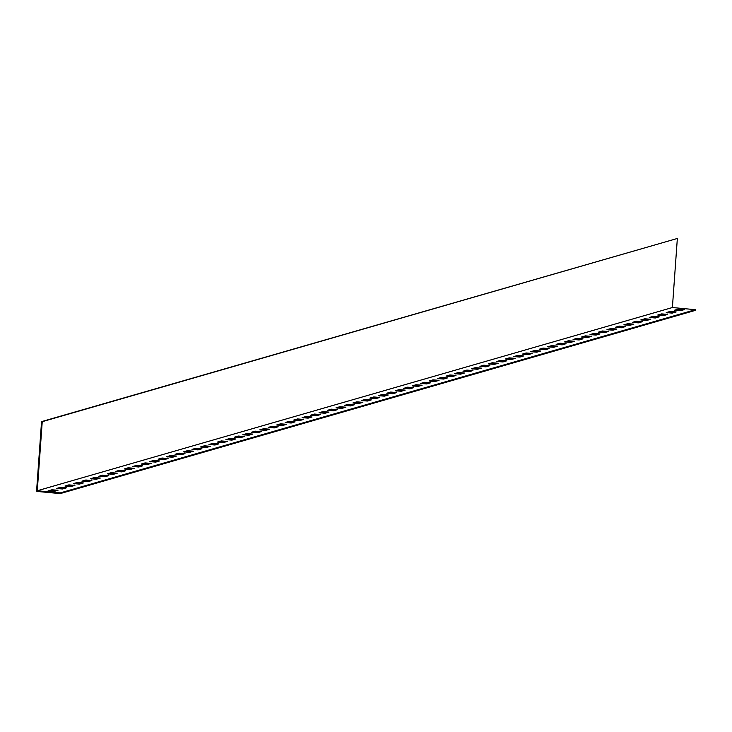 <?xml version="1.0" encoding="UTF-8"?>
<svg xmlns="http://www.w3.org/2000/svg" width="732" height="732" viewBox="0 0 732 732"><rect width="100%" height="100%" fill="white"/><g stroke="black" fill="none" stroke-linecap="round" stroke-linejoin="round"><path stroke-width="1.1" d="M672.397 307.532L695.4 309.682L695.354 310.377L60.234 493.597L37.231 491.456A0.705 0.677 -106.1 0 1 36.6 490.687L41.55 421.623L42.236 421.687L37.277 490.751L672.397 307.532L677.347 238.467L42.236 421.687M57.709 488.793L60.353 488.034L65.203 488.226M49.245 491.236L51.89 490.477L56.739 490.669M66.182 486.35L68.826 485.591L73.676 485.783M74.646 483.907L77.29 483.147L82.14 483.34M83.119 481.464L85.763 480.704L90.612 480.897M91.582 479.021L94.227 478.261L99.076 478.454M100.055 476.578L102.7 475.818L107.549 476.01M108.519 474.135L111.163 473.375L116.013 473.567M116.992 471.692L119.636 470.932L124.486 471.124M125.456 469.249L128.1 468.489L132.95 468.681M133.929 466.806L136.573 466.046L141.422 466.238M142.392 464.372L145.037 463.603L149.886 463.795M150.865 461.929L153.51 461.16L158.359 461.352M159.329 459.486L161.973 458.717L166.823 458.909M167.802 457.043L170.446 456.274L175.296 456.466M176.266 454.599L178.91 453.831L183.759 454.023M184.739 452.156L187.383 451.388L192.232 451.58M193.202 449.713L195.847 448.945L200.696 449.137M201.675 447.27L204.32 446.502L209.169 446.694M210.139 444.827L212.783 444.059L217.633 444.251M218.612 442.384L221.256 441.616L226.106 441.808M227.076 439.941L229.72 439.173L234.569 439.365M235.548 437.498L238.193 436.73L243.042 436.922M244.012 435.055L246.657 434.286L251.506 434.479M252.485 432.612L255.129 431.843L259.979 432.036M260.949 430.169L263.593 429.4L268.443 429.593M269.422 427.726L272.066 426.957L276.916 427.149M277.885 425.283L280.53 424.514L285.379 424.706M286.358 422.84L289.003 422.071L293.852 422.263M294.822 420.397L297.467 419.628L302.316 419.82M303.295 417.954L305.939 417.185L310.789 417.377M311.759 415.511L314.403 414.742L319.253 414.934M320.223 413.068L322.876 412.299L327.726 412.491M328.695 410.625L331.34 409.856L336.189 410.057M337.159 408.182L339.813 407.413L344.662 407.614M345.632 405.738L348.276 404.97L353.126 405.171M354.096 403.295L356.749 402.527L361.599 402.728M362.569 400.852L365.213 400.084L370.063 400.285M371.033 398.409L373.686 397.641L378.536 397.842M379.505 395.966L382.15 395.207L386.999 395.399M387.969 393.523L390.623 392.764L395.472 392.956M396.442 391.08L399.086 390.321L403.936 390.513M404.906 388.637L407.559 387.878L412.409 388.07M413.379 386.194L416.023 385.435L420.873 385.627M421.842 383.751L424.496 382.992L429.336 383.184M430.315 381.308L432.96 380.548L437.809 380.741M438.779 378.865L441.433 378.105L446.273 378.298M447.252 376.422L449.896 375.662L454.746 375.855M455.716 373.979L458.369 373.219L463.21 373.412M464.189 371.536L466.833 370.776L471.683 370.968M472.652 369.093L475.306 368.333L480.146 368.525M481.125 366.65L483.77 365.89L488.619 366.082M489.589 364.207L492.243 363.447L497.083 363.639M498.062 361.764L500.706 361.004L505.556 361.196M506.526 359.32L509.17 358.561L514.02 358.753M514.999 356.877L517.643 356.118L522.492 356.31M523.462 354.434L526.107 353.675L530.956 353.867M531.935 351.991L534.58 351.232L539.429 351.424M540.399 349.548L543.043 348.789L547.893 348.981M548.872 347.105L551.516 346.346L556.366 346.538M557.336 344.662L559.98 343.903L564.829 344.095M565.809 342.219L568.453 341.46L573.302 341.652M574.272 339.776L576.917 339.017L581.766 339.209M582.745 337.333L585.39 336.574L590.239 336.766M591.209 334.89L593.853 334.131L598.703 334.323M599.682 332.447L602.326 331.688L607.176 331.88M608.146 330.004L610.79 329.244L615.639 329.437M616.619 327.561L619.263 326.801L624.112 326.994M625.082 325.118L627.727 324.358L632.576 324.55M633.555 322.675L636.199 321.915L641.049 322.107M642.019 320.232L644.663 319.472L649.513 319.664M650.492 317.789L653.136 317.029L657.986 317.221M658.956 315.346L661.6 314.586L666.449 314.778M667.428 312.903L670.073 312.143L674.922 312.335M675.892 310.46L678.537 309.7L683.386 309.892M37.277 490.751L60.28 492.901L695.4 309.682M60.28 492.901L60.234 493.597M60.408 487.329L66.466 487.832L62.559 488.985L56.51 488.491L60.408 487.329L60.353 488.034M51.935 489.772L57.993 490.275L54.095 491.428L48.038 490.934L51.935 489.772L51.89 490.477M68.872 484.886L74.929 485.389L71.031 486.542L64.974 486.048L68.872 484.886L68.826 485.591M77.345 482.452L83.402 482.946L79.495 484.099L73.447 483.605L77.345 482.452L77.29 483.147M85.809 480.009L91.866 480.503L87.968 481.656L81.911 481.162L85.809 480.009L85.763 480.704M94.282 477.566L100.339 478.06L96.432 479.222L90.384 478.719L94.282 477.566L94.227 478.261M102.745 475.123L108.803 475.617L104.905 476.779L98.847 476.276L102.745 475.123L102.7 475.818M111.218 472.68L117.276 473.174L113.369 474.336L107.32 473.833L111.218 472.68L111.163 473.375M119.682 470.237L125.739 470.731L121.841 471.893L115.784 471.39L119.682 470.237L119.636 470.932M128.155 467.794L134.203 468.288L130.305 469.45L124.257 468.947L128.155 467.794L128.1 468.489M136.619 465.351L142.676 465.845L138.778 467.007L132.721 466.504L136.619 465.351L136.573 466.046M145.092 462.908L151.14 463.402L147.242 464.564L141.185 464.061L145.092 462.908L145.037 463.603M153.555 460.465L159.613 460.959L155.715 462.121L149.657 461.618L153.555 460.465L153.51 461.16M162.028 458.022L168.076 458.516L164.178 459.678L158.121 459.174L162.028 458.022L161.973 458.717M170.492 455.579L176.549 456.073L172.651 457.235L166.594 456.731L170.492 455.579L170.446 456.274M178.965 453.135L185.013 453.63L181.115 454.792L175.058 454.288L178.965 453.135L178.91 453.831M187.429 450.692L193.486 451.187L189.588 452.349L183.531 451.845L187.429 450.692L187.383 451.388M195.901 448.249L201.95 448.743L198.052 449.906L191.994 449.402L195.901 448.249L195.847 448.945M204.365 445.806L210.423 446.3L206.525 447.462L200.467 446.959L204.365 445.806L204.32 446.502M212.838 443.363L218.886 443.857L214.988 445.019L208.931 444.516L212.838 443.363L212.783 444.059M221.302 440.92L227.359 441.414L223.461 442.576L217.404 442.073L221.302 440.92L221.256 441.616M229.775 438.477L235.823 438.971L231.925 440.133L225.868 439.63L229.775 438.477L229.72 439.173M238.239 436.034L244.296 436.528L240.389 437.69L234.341 437.187L238.239 436.034L238.193 436.73M246.711 433.591L252.76 434.085L248.862 435.247L242.804 434.744L246.711 433.591L246.657 434.286M255.175 431.148L261.233 431.642L257.325 432.804L251.277 432.301L255.175 431.148L255.129 431.843M263.648 428.705L269.696 429.199L265.798 430.361L259.741 429.858L263.648 428.705L263.593 429.4M272.112 426.262L278.169 426.756L274.262 427.918L268.214 427.415L272.112 426.262L272.066 426.957M280.585 423.819L286.633 424.313L282.735 425.475L276.678 424.972L280.585 423.819L280.53 424.514M289.048 421.376L295.106 421.87L291.199 423.032L285.151 422.529L289.048 421.376L289.003 422.071M297.521 418.933L303.57 419.427L299.672 420.589L293.614 420.086L297.521 418.933L297.467 419.628M305.985 416.49L312.042 416.984L308.135 418.146L302.087 417.643L305.985 416.49L305.939 417.185M314.458 414.047L320.506 414.541L316.608 415.703L310.551 415.2L314.458 414.047L314.403 414.742M322.922 411.604L328.979 412.098L325.072 413.26L319.024 412.757L322.922 411.604L322.876 412.299M331.395 409.161L337.443 409.655L333.545 410.817L327.488 410.313L331.395 409.161L331.34 409.856M339.858 406.718L345.916 407.212L342.009 408.374L335.961 407.87L339.858 406.718L339.813 407.413M348.331 404.274L354.38 404.769L350.482 405.931L344.424 405.427L348.331 404.274L348.276 404.97M356.795 401.831L362.852 402.325L358.945 403.488L352.897 402.993L356.795 401.831L356.749 402.527M365.268 399.388L371.316 399.892L367.418 401.045L361.361 400.55L365.268 399.388L365.213 400.084M373.732 396.945L379.789 397.449L375.882 398.601L369.834 398.107L373.732 396.945L373.686 397.641M382.205 394.502L388.253 395.005L384.355 396.158L378.298 395.664L382.205 394.502L382.15 395.207M390.668 392.059L396.726 392.562L392.819 393.715L386.771 393.221L390.668 392.059L390.623 392.764M399.141 389.616L405.189 390.119L401.292 391.272L395.234 390.778L399.141 389.616L399.086 390.321M407.605 387.173L413.662 387.676L409.755 388.829L403.707 388.335L407.605 387.173L407.559 387.878M416.078 384.73L422.126 385.233L418.228 386.386L412.171 385.892L416.078 384.73L416.023 385.435M424.542 382.287L430.599 382.79L426.692 383.943L420.644 383.449L424.542 382.287L424.496 382.992M433.015 379.844L439.063 380.347L435.165 381.5L429.108 381.006L433.015 379.844L432.96 380.548M441.478 377.401L447.536 377.904L443.629 379.057L437.58 378.563L441.478 377.401L441.433 378.105M449.951 374.958L455.999 375.461L452.102 376.614L446.044 376.12L449.951 374.958L449.896 375.662M458.415 372.515L464.472 373.018L460.565 374.171L454.517 373.677L458.415 372.515L458.369 373.219M466.888 370.072L472.936 370.575L469.038 371.728L462.981 371.234L466.888 370.072L466.833 370.776M475.352 367.629L481.409 368.132L477.502 369.285L471.454 368.791L475.352 367.629L475.306 368.333M483.815 365.186L489.873 365.689L485.975 366.842L479.918 366.348L483.815 365.186L483.77 365.89M492.288 362.743L498.346 363.246L494.439 364.399L488.39 363.905L492.288 362.743L492.243 363.447M500.752 360.3L506.809 360.803L502.911 361.956L496.854 361.462L500.752 360.3L500.706 361.004M509.225 357.857L515.282 358.36L511.375 359.513L505.327 359.019L509.225 357.857L509.17 358.561M517.689 355.413L523.746 355.917L519.848 357.07L513.791 356.575L517.689 355.413L517.643 356.118M526.162 352.97L532.219 353.474L528.312 354.627L522.264 354.132L526.162 352.97L526.107 353.675M534.625 350.527L540.683 351.031L536.785 352.183L530.727 351.689L534.625 350.527L534.58 351.232M543.098 348.084L549.156 348.588L545.249 349.74L539.2 349.246L543.098 348.084L543.043 348.789M551.562 345.641L557.619 346.145L553.721 347.297L547.664 346.803L551.562 345.641L551.516 346.346M560.035 343.198L566.092 343.701L562.185 344.854L556.137 344.36L560.035 343.198L559.98 343.903M568.499 340.755L574.556 341.258L570.658 342.411L564.601 341.917L568.499 340.755L568.453 341.46M576.972 338.312L583.02 338.815L579.122 339.968L573.074 339.474L576.972 338.312L576.917 339.017M585.435 335.869L591.493 336.372L587.595 337.525L581.537 337.031L585.435 335.869L585.39 336.574M593.908 333.426L599.956 333.929L596.058 335.082L590.001 334.588L593.908 333.426L593.853 334.131M602.372 330.983L608.429 331.486L604.531 332.639L598.474 332.145L602.372 330.983L602.326 331.688M610.845 328.54L616.893 329.043L612.995 330.196L606.938 329.702L610.845 328.54L610.79 329.244M619.309 326.097L625.366 326.6L621.468 327.753L615.411 327.259L619.309 326.097L619.263 326.801M627.782 323.663L633.83 324.157L629.932 325.31L623.874 324.816L627.782 323.663L627.727 324.358M636.245 321.22L642.303 321.714L638.405 322.867L632.347 322.373L636.245 321.22L636.199 321.915M644.718 318.777L650.766 319.271L646.868 320.424L640.811 319.93L644.718 318.777L644.663 319.472M653.182 316.334L659.239 316.828L655.341 317.99L649.284 317.487L653.182 316.334L653.136 317.029M661.655 313.891L667.703 314.385L663.805 315.547L657.748 315.044L661.655 313.891L661.6 314.586M670.119 311.448L676.176 311.942L672.278 313.104L666.221 312.601L670.119 311.448L670.073 312.143M678.591 309.005L684.64 309.499L680.742 310.661L674.684 310.158L678.591 309.005L678.537 309.7M41.55 421.623L677.347 238.467"/></g></svg>
